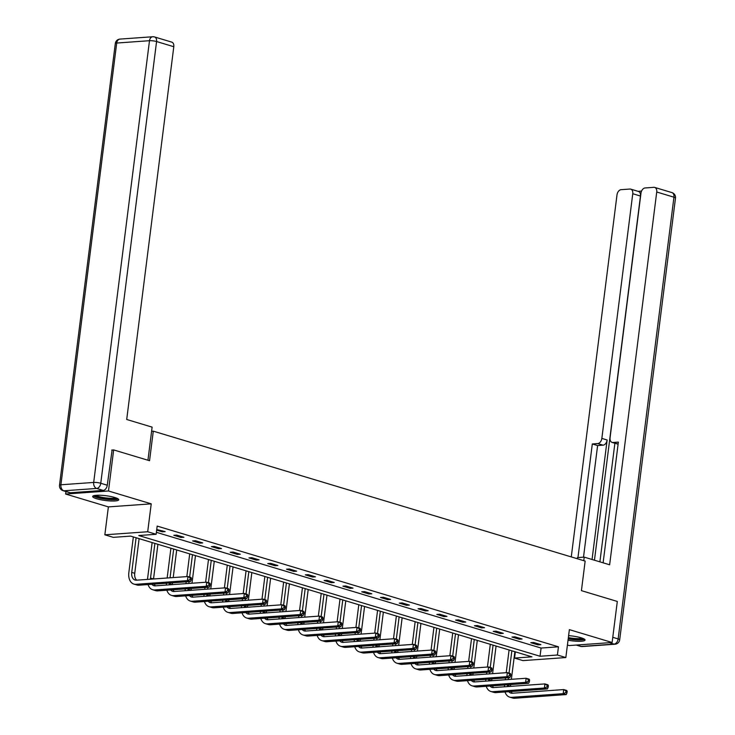 <?xml version="1.0" encoding="UTF-8"?>
<svg xmlns="http://www.w3.org/2000/svg" width="735" height="735" viewBox="0 0 735 735"><rect width="100%" height="100%" fill="white"/><g stroke="black" fill="none" stroke-linecap="round" stroke-linejoin="round"><path stroke-width="1.1" d="M96.68 498.762A13.129 2.407 -172.8 0 0 110.682 500.967A13.129 2.407 -172.8 0 0 118.748 499.763A13.129 2.407 -172.8 0 0 114.752 497.476A13.129 2.407 -172.8 0 0 100.75 495.271A13.129 2.407 -172.8 0 0 92.683 496.474A13.129 2.407 -172.8 0 0 96.68 498.762M568.026 640.231A13.129 2.407 -172.8 0 0 585.06 640.056A13.129 2.407 -172.8 0 0 581.063 637.769A13.129 2.407 -172.8 0 0 568.605 635.656M113.282 537.349L104.848 534.814L147.698 531.754L156.132 534.29L138.759 535.53L540.041 656.254L557.415 655.014L565.84 657.559L522.989 660.609L514.555 658.073L531.929 656.833L130.655 536.109L113.282 537.349M65.939 491.559L65.626 494.03L108.376 506.893L104.848 534.814M567.429 644.999L569.267 645.56L612.117 642.5L569.368 629.638L565.84 657.559M515.345 651.844L514.555 658.073M111.72 450.059L113.659 449.921L108.477 490.98L65.626 494.03M113.659 449.921L149.545 460.716L153.284 431.16L585.152 561.09L581.422 590.646L617.308 601.45L612.117 642.5M153.284 431.16L151.594 431.28M156.38 532.315L541.079 648.049L558.444 646.809L157.171 526.085L156.132 534.29M540.896 644.65L533.674 642.482L530.78 642.684L538.002 644.861L540.896 644.65M522.107 639L514.886 636.822L511.992 637.034L519.213 639.211L522.107 639M503.328 633.35L496.097 631.172L493.203 631.383L500.425 633.552L503.328 633.35M484.54 627.699L477.309 625.522L474.415 625.733L481.645 627.901L484.54 627.699M465.751 622.04L458.521 619.871L455.626 620.074L462.857 622.251L465.751 622.04M446.963 616.389L439.732 614.221L436.838 614.423L444.069 616.601L446.963 616.389M428.174 610.739L420.953 608.562L418.05 608.773L425.28 610.95L428.174 610.739M409.386 605.089L402.164 602.911L399.261 603.123L406.492 605.291L409.386 605.089M390.597 599.438L383.376 597.261L380.482 597.463L387.703 599.641L390.597 599.438M371.809 593.779L364.588 591.611L361.693 591.813L368.915 593.99L371.809 593.779M353.02 588.129L345.799 585.96L342.905 586.163L350.126 588.34L353.02 588.129M334.241 582.478L327.011 580.301L324.117 580.512L331.338 582.68L334.241 582.478M315.453 576.828L308.222 574.651L305.328 574.862L312.559 577.03L315.453 576.828M296.664 571.178L289.434 569L286.54 569.202L293.77 571.38L296.664 571.178M277.876 565.518L270.645 563.35L267.751 563.552L274.982 565.729L277.876 565.518M259.087 559.868L251.857 557.7L248.963 557.902L256.193 560.079L259.087 559.868M240.299 554.218L233.078 552.04L230.174 552.251L237.405 554.42L240.299 554.218M221.511 548.567L214.289 546.39L211.395 546.601L218.617 548.769L221.511 548.567M202.722 542.917L195.501 540.739L192.607 540.942L199.828 543.119L202.722 542.917M183.934 537.257L176.712 535.089L173.818 535.291L181.04 537.469L183.934 537.257M156.656 530.128L162.251 531.818L165.154 531.607L156.73 529.522M108.376 506.893L151.226 503.842L108.477 490.98M151.226 503.842L147.698 531.754M558.444 646.809L557.415 655.014M541.079 648.049L540.041 656.254M538.13 643.823L538.002 644.861M519.351 638.173L519.213 639.211M500.563 632.513L500.425 633.552M481.774 626.863L481.645 627.901M462.986 621.213L462.857 622.251M444.197 615.562L444.069 616.601M425.409 609.912L425.28 610.95M406.62 604.253L406.492 605.291M387.832 598.602L387.703 599.641M369.043 592.952L368.915 593.99M350.264 587.302L350.126 588.34M331.476 581.642L331.338 582.68M312.687 575.992L312.559 577.03M293.899 570.342L293.77 571.38M275.111 564.691L274.982 565.729M256.322 559.041L256.193 560.079M237.534 553.382L237.405 554.42M218.745 547.731L218.617 548.769M199.957 542.081L199.828 543.119M181.177 536.431L181.04 537.469M162.389 530.78L162.251 531.818M504.476 686.802A12.624 8.397 106.7 0 1 504.587 685.645L504.669 684.983M505.331 679.746L505.561 677.927M506.222 672.69L509.089 649.961M514.867 651.706L511.376 679.315M510.715 684.551L510.494 686.343A8.416 5.595 -73.3 0 0 510.485 686.371L507.481 685.443A8.416 5.595 -73.3 0 0 507.389 686.591M511.854 650.797L509.033 673.113M508.455 677.716L508.225 679.535M507.563 684.772L507.481 685.443M511.165 691.516A8.416 5.595 -73.3 0 0 512.451 693.224M508.822 691.681A8.416 5.595 -73.3 0 0 510.843 693.087A8.416 5.595 -73.3 0 0 512.231 693.243L563.708 689.568L566.722 690.468L567.172 691.323L565.968 690.964L565.757 692.6L566.961 692.967L567.172 691.323M566.961 692.967L566.207 694.575L514.721 698.25A12.624 8.397 106.7 0 1 512.644 698.029L509.631 697.12A12.624 8.397 106.7 0 1 505.037 691.947M566.207 694.575L563.194 693.675L511.716 697.34A12.624 8.397 106.7 0 1 509.631 697.12M565.757 692.6L563.194 693.675L563.708 689.568L565.968 690.964M583.443 638.632A11.365 2.086 7.2 0 1 569.487 638.807A11.365 2.086 7.2 0 1 568.238 638.577M568.366 637.594A10.52 1.929 -172.8 0 0 569.79 637.861A10.52 1.929 -172.8 0 0 582.157 638.127M568.201 638.899A13.046 2.389 -172.8 0 0 569.092 639.055A13.046 2.389 -172.8 0 0 584.601 639.303M117.122 498.339A11.365 2.086 7.2 0 1 103.176 498.514A11.365 2.086 7.2 0 1 94.613 495.5M95.982 495.326A10.52 1.929 -172.8 0 0 103.479 497.567A10.52 1.929 -172.8 0 0 115.836 497.834M93.317 495.859A13.046 2.389 -172.8 0 0 102.771 498.762A13.046 2.389 -172.8 0 0 118.28 499.01M583.783 560.676L584.224 557.13L577.398 557.617L577.26 558.719M584.224 557.13L609.637 564.783L656.732 192.01A5.053 3.363 -73.3 0 0 654.71 187.425A5.053 3.363 -73.3 0 0 653.874 187.333L645.073 187.967A5.053 3.363 -73.3 0 0 640.984 193.14L610.068 437.812A5.053 3.363 -73.3 0 0 612.09 442.406A5.053 3.363 -73.3 0 0 612.926 442.498L618.117 444.059A5.053 3.363 106.7 0 1 617.391 443.995L612.09 442.406M603.113 562.817L618.365 442.102L612.926 442.498M630.74 189.134L638.449 191.449A5.053 3.363 106.7 0 1 640.461 196.043L632.761 193.728A5.053 3.363 -73.3 0 0 630.74 189.134A5.053 3.363 -73.3 0 0 629.904 189.042L621.103 189.676A5.053 3.363 -73.3 0 0 617.005 194.849L571.27 556.909M641.545 191.082L638.044 191.33M597.748 443.572A5.053 3.363 -73.3 0 0 601.846 438.4L607.147 439.999A5.053 3.363 106.7 0 1 603.049 445.171L597.748 443.572L592.309 443.968L577.958 557.58M632.761 193.728L601.846 438.4M599.898 561.852L614.883 443.242M607.147 439.999L592.052 559.491M640.461 196.043L594.459 560.208M603.049 445.171L597.61 445.557L583.507 557.185M597.61 445.557L592.309 443.968M147.937 460.239L152.117 427.136L126.705 419.483L173.8 46.718L156.573 41.537L100.769 483.272L107.273 485.229L112.097 450.031M70.404 492.744L103.176 490.41L96.671 488.453L63.899 490.787L70.404 492.744A5.053 3.363 106.7 0 1 69.568 492.652L63.063 490.695A5.053 3.363 -73.3 0 0 63.899 490.787A5.053 3.657 85.9 0 1 60.913 484.778L93.685 482.436L149.49 40.701L116.709 43.043L60.913 484.778A5.053 0.928 -172.8 0 0 59.507 485.229A5.053 5.053 0 0 0 63.063 490.695M153.725 36.86A5.053 3.657 85.9 0 0 152.742 36.75A5.053 3.657 85.9 0 0 149.49 40.701A5.053 0.928 -172.8 0 1 156.573 41.537A5.053 3.363 -73.3 0 0 154.552 36.952L171.779 42.134A5.053 3.363 106.7 0 1 173.8 46.718M107.273 485.229A5.053 3.363 106.7 0 1 103.176 490.41M485.688 681.143A12.624 8.397 106.7 0 1 485.798 679.994L485.881 679.333M486.542 674.096L486.772 672.277M487.434 667.04L490.3 644.31M496.079 646.047L492.588 673.664M491.926 678.901L491.706 680.693A8.416 5.595 -73.3 0 0 491.697 680.72L488.692 679.792A8.416 5.595 -73.3 0 0 488.6 680.941M493.066 645.146L490.245 667.463M489.666 672.066L489.437 673.885M488.775 679.122L488.692 679.792M492.386 685.856A8.416 5.595 -73.3 0 0 493.663 687.574M490.043 686.021A8.416 5.595 -73.3 0 0 492.055 687.436A8.416 5.595 -73.3 0 0 493.442 687.583L544.929 683.917L547.933 684.818L548.383 685.672L547.18 685.314L546.969 686.949L548.172 687.317L548.383 685.672M548.172 687.317L547.419 688.925L495.941 692.6A12.624 8.397 106.7 0 1 493.856 692.37L490.842 691.47A12.624 8.397 106.7 0 1 486.248 686.297M547.419 688.925L544.405 688.015L492.928 691.69A12.624 8.397 106.7 0 1 490.842 691.47M546.969 686.949L544.405 688.015L544.929 683.917L547.18 685.314M466.9 675.493A12.624 8.397 106.7 0 1 467.01 674.344L467.092 673.673M467.754 668.446L467.984 666.617M468.645 661.39L471.521 638.66M477.291 640.396L473.799 668.014M473.138 673.251L472.917 675.042A8.416 5.595 -73.3 0 0 472.908 675.07L469.904 674.133A8.416 5.595 -73.3 0 0 469.812 675.29M474.277 639.496L471.457 661.812M470.878 666.415L470.648 668.234M469.987 673.471L469.904 674.133M473.597 680.206A8.416 5.595 -73.3 0 0 474.874 681.915M471.254 680.371A8.416 5.595 -73.3 0 0 473.267 681.786A8.416 5.595 -73.3 0 0 474.654 681.933L526.141 678.258L529.145 679.168L529.595 680.022L528.391 679.654L528.18 681.299L529.384 681.667L529.595 680.022M529.384 681.667L528.63 683.274L477.153 686.949A12.624 8.397 106.7 0 1 475.067 686.72L472.054 685.819A12.624 8.397 106.7 0 1 467.46 680.647M528.63 683.274L525.617 682.365L474.139 686.04A12.624 8.397 106.7 0 1 472.054 685.819M528.18 681.299L525.617 682.365L526.141 678.258L528.391 679.654M448.111 669.842A12.624 8.397 106.7 0 1 448.221 668.694L448.304 668.023M448.966 662.786L449.195 660.967M449.857 655.73L452.732 633.01M458.502 634.746L455.02 662.354M454.359 667.591L454.129 669.392A8.416 5.595 -73.3 0 0 454.129 669.41L451.115 668.482A8.416 5.595 -73.3 0 0 451.033 669.631M455.498 633.836L452.677 656.162M452.089 660.765L451.86 662.584M451.198 667.821L451.115 668.482M454.809 674.555A8.416 5.595 -73.3 0 0 456.095 676.264M452.466 674.721A8.416 5.595 -73.3 0 0 454.478 676.136A8.416 5.595 -73.3 0 0 455.875 676.283L507.352 672.608L510.356 673.517L510.807 674.372L509.603 674.004L509.392 675.649L510.595 676.007L510.807 674.372M510.595 676.007L509.842 677.624L458.364 681.29A12.624 8.397 106.7 0 1 456.279 681.069L453.265 680.16A12.624 8.397 106.7 0 1 448.672 674.987M509.842 677.624L506.828 676.714L455.351 680.389A12.624 8.397 106.7 0 1 453.265 680.16M509.392 675.649L506.828 676.714L507.352 672.608L509.603 674.004M429.323 664.192A12.624 8.397 106.7 0 1 429.433 663.034L429.516 662.373M430.177 657.136L430.407 655.317M431.068 650.08L433.944 627.359M439.714 629.096L436.232 656.704M435.57 661.941L435.34 663.742A8.416 5.595 -73.3 0 0 435.34 663.76L432.327 662.832A8.416 5.595 -73.3 0 0 432.244 663.981M436.709 628.186L433.889 650.512M433.301 655.115L433.071 656.934M432.41 662.171L432.327 662.832M436.02 668.905A8.416 5.595 -73.3 0 0 437.307 670.614M433.678 669.07A8.416 5.595 -73.3 0 0 435.699 670.476A8.416 5.595 -73.3 0 0 437.086 670.632L488.564 666.957L491.577 667.867L492.018 668.712L490.815 668.354L490.612 669.998L491.816 670.357L492.018 668.712M491.816 670.357L491.053 671.965L439.576 675.64A12.624 8.397 106.7 0 1 437.49 675.419L434.486 674.509A12.624 8.397 106.7 0 1 429.883 669.337M491.053 671.965L488.04 671.064L436.562 674.739A12.624 8.397 106.7 0 1 434.486 674.509M490.612 669.998L488.04 671.064L488.564 666.957L490.815 668.354M410.543 658.542A12.624 8.397 106.7 0 1 410.644 657.384L410.727 656.722M411.389 651.486L411.618 649.666M412.28 644.43L415.156 621.7M420.925 623.436L417.443 651.054M416.782 656.291L416.552 658.082A8.416 5.595 -73.3 0 0 416.552 658.11L413.539 657.182A8.416 5.595 -73.3 0 0 413.456 658.33M417.921 622.536L415.1 644.852M414.522 649.455L414.292 651.274M413.63 656.511L413.539 657.182M417.232 663.246A8.416 5.595 -73.3 0 0 418.518 664.964M414.889 663.42A8.416 5.595 -73.3 0 0 416.91 664.826A8.416 5.595 -73.3 0 0 418.298 664.982L469.775 661.307L472.789 662.207L473.23 663.062L472.026 662.704L471.824 664.339L473.028 664.706L473.23 663.062M473.028 664.706L472.265 666.314L420.787 669.989A12.624 8.397 106.7 0 1 418.702 669.769L415.698 668.859A12.624 8.397 106.7 0 1 411.104 663.687M472.265 666.314L469.261 665.414L417.774 669.08A12.624 8.397 106.7 0 1 415.698 668.859M471.824 664.339L469.261 665.414L469.775 661.307L472.026 662.704M391.755 652.882A12.624 8.397 106.7 0 1 391.856 651.734L391.939 651.072M392.6 645.835L392.839 644.016M393.501 638.779L396.367 616.049M402.146 617.786L398.655 645.404M397.993 650.64L397.764 652.432A8.416 5.595 -73.3 0 0 397.764 652.459L394.75 651.532A8.416 5.595 -73.3 0 0 394.667 652.68M399.133 616.885L396.312 639.202M395.733 643.805L395.503 645.624M394.842 650.861L394.75 651.532M398.443 657.595A8.416 5.595 -73.3 0 0 399.73 659.313M396.101 657.761A8.416 5.595 -73.3 0 0 398.122 659.176A8.416 5.595 -73.3 0 0 399.509 659.323L450.987 655.657L454 656.557L454.441 657.412L453.238 657.044L453.036 658.689L454.239 659.056L454.441 657.412M454.239 659.056L453.477 660.664L401.999 664.339A12.624 8.397 106.7 0 1 399.913 664.109L396.909 663.209A12.624 8.397 106.7 0 1 392.315 658.036M453.477 660.664L450.472 659.754L398.986 663.429A12.624 8.397 106.7 0 1 396.909 663.209M453.036 658.689L450.472 659.754L450.987 655.657L453.238 657.044M372.967 647.232A12.624 8.397 106.7 0 1 373.068 646.083L373.159 645.413M373.821 640.176L374.051 638.357M374.712 633.12L377.579 610.399M383.358 612.136L379.866 639.753M379.205 644.981L378.975 646.782A8.416 5.595 -73.3 0 0 378.975 646.809L375.971 645.872A8.416 5.595 -73.3 0 0 375.879 647.03M380.344 611.226L377.524 633.552M376.945 638.155L376.715 639.974M376.054 645.211L375.971 645.872M379.655 651.945A8.416 5.595 -73.3 0 0 380.941 653.654M377.312 652.11A8.416 5.595 -73.3 0 0 379.333 653.525A8.416 5.595 -73.3 0 0 380.721 653.672L432.198 649.997L435.212 650.907L435.662 651.761L434.449 651.394L434.247 653.038L435.451 653.397L435.662 651.761M435.451 653.397L434.688 655.014L383.211 658.689A12.624 8.397 106.7 0 1 381.134 658.459L378.121 657.559A12.624 8.397 106.7 0 1 373.527 652.386M434.688 655.014L431.684 654.104L380.206 657.779A12.624 8.397 106.7 0 1 378.121 657.559M434.247 653.038L431.684 654.104L432.198 649.997L434.449 651.394M354.178 641.582A12.624 8.397 106.7 0 1 354.288 640.433L354.371 639.762M355.033 634.525L355.262 632.706M355.924 627.47L358.79 604.749M364.569 606.485L361.078 634.094M360.416 639.331L360.187 641.131A8.416 5.595 -73.3 0 0 360.187 641.15L357.182 640.222A8.416 5.595 -73.3 0 0 357.091 641.37M361.556 605.576L358.735 627.901M358.156 632.504L357.927 634.323M357.265 639.56L357.182 640.222M360.867 646.295A8.416 5.595 -73.3 0 0 362.153 648.004M358.524 646.46A8.416 5.595 -73.3 0 0 360.545 647.875A8.416 5.595 -73.3 0 0 361.932 648.022L413.41 644.347L416.423 645.256L416.874 646.111L415.67 645.743L415.459 647.388L416.662 647.746L416.874 646.111M416.662 647.746L415.909 649.363L364.422 653.029A12.624 8.397 106.7 0 1 362.346 652.809L359.332 651.899A12.624 8.397 106.7 0 1 354.739 646.726M415.909 649.363L412.895 648.454L361.418 652.129A12.624 8.397 106.7 0 1 359.332 651.899M415.459 647.388L412.895 648.454L413.41 644.347L415.67 645.743M335.39 635.931A12.624 8.397 106.7 0 1 335.5 634.774L335.583 634.112M336.244 628.875L336.474 627.056M337.135 621.819L340.002 599.099M345.781 600.835L342.289 628.443M341.628 633.68L341.408 635.481A8.416 5.595 -73.3 0 0 341.398 635.499L338.394 634.571A8.416 5.595 -73.3 0 0 338.302 635.72M342.767 599.925L339.947 622.251M339.368 626.845L339.138 628.673M338.477 633.91L338.394 634.571M342.078 640.644A8.416 5.595 -73.3 0 0 343.364 642.353M339.735 640.81A8.416 5.595 -73.3 0 0 341.757 642.215A8.416 5.595 -73.3 0 0 343.144 642.372L394.621 638.697L397.635 639.606L398.085 640.451L396.882 640.093L396.67 641.738L397.874 642.096L398.085 640.451M397.874 642.096L397.12 643.704L345.634 647.379A12.624 8.397 106.7 0 1 343.557 647.158L340.544 646.249A12.624 8.397 106.7 0 1 335.95 641.076M397.12 643.704L394.107 642.803L342.629 646.478A12.624 8.397 106.7 0 1 340.544 646.249M396.67 641.738L394.107 642.803L394.621 638.697L396.882 640.093M316.601 630.281A12.624 8.397 106.7 0 1 316.712 629.123L316.794 628.462M317.456 623.225L317.685 621.406M318.347 616.169L321.213 593.439M326.992 595.175L323.501 622.793M322.84 628.03L322.619 629.821A8.416 5.595 -73.3 0 0 322.61 629.849M323.979 594.275L321.158 616.591M320.579 621.194L320.35 623.014M319.688 628.25L319.606 628.921A8.416 5.595 -73.3 0 0 319.514 630.07M323.299 634.985A8.416 5.595 -73.3 0 0 324.576 636.703M320.956 635.159A8.416 5.595 -73.3 0 0 322.968 636.565A8.416 5.595 -73.3 0 0 324.356 636.712L375.842 633.046L378.847 633.947L379.297 634.801L378.093 634.443L377.882 636.078L379.085 636.446L379.297 634.801M379.085 636.446L378.332 638.053L326.854 641.728A12.624 8.397 106.7 0 1 324.769 641.508L321.755 640.598A12.624 8.397 106.7 0 1 317.162 635.426M378.332 638.053L375.319 637.153L323.841 640.819A12.624 8.397 106.7 0 1 321.755 640.598M377.882 636.078L375.319 637.153L375.842 633.046L378.093 634.443M297.813 624.621A12.624 8.397 106.7 0 1 297.923 623.473L298.006 622.811M298.667 617.575L298.897 615.755M299.558 610.519L302.434 587.789M308.204 589.525L304.713 617.143M304.051 622.38L303.831 624.171A8.416 5.595 -73.3 0 0 303.821 624.199M305.19 588.625L302.37 610.941M301.791 615.544L301.561 617.363M300.9 622.6L300.817 623.271A8.416 5.595 -73.3 0 0 300.725 624.419M304.51 629.335A8.416 5.595 -73.3 0 0 305.788 631.053M302.168 629.5A8.416 5.595 -73.3 0 0 304.18 630.915A8.416 5.595 -73.3 0 0 305.567 631.062L357.054 627.387L360.058 628.296L360.508 629.151L359.305 628.783L359.093 630.428L360.297 630.795L360.508 629.151M360.297 630.795L359.544 632.403L308.066 636.078A12.624 8.397 106.7 0 1 305.981 635.849L302.967 634.948A12.624 8.397 106.7 0 1 298.373 629.776M359.544 632.403L356.53 631.494L305.053 635.169A12.624 8.397 106.7 0 1 302.967 634.948M359.093 630.428L356.53 631.494L357.054 627.387L359.305 628.783M279.024 618.971A12.624 8.397 106.7 0 1 279.135 617.823L279.217 617.152M279.879 611.915L280.108 610.096M280.77 604.859L283.646 582.138M289.415 583.875L285.933 611.483M285.272 616.72L285.042 618.521A8.416 5.595 -73.3 0 0 285.042 618.539M286.411 582.965L283.591 605.291M283.003 609.894L282.773 611.713M282.111 616.95L282.029 617.611A8.416 5.595 -73.3 0 0 281.946 618.769M285.722 623.684A8.416 5.595 -73.3 0 0 287.008 625.393M283.379 623.85A8.416 5.595 -73.3 0 0 285.391 625.264A8.416 5.595 -73.3 0 0 286.788 625.412L338.265 621.736L341.27 622.646L341.72 623.5L340.516 623.133L340.305 624.778L341.509 625.136L341.72 623.5M341.509 625.136L340.755 626.753L289.278 630.419A12.624 8.397 106.7 0 1 287.192 630.198L284.179 629.298A12.624 8.397 106.7 0 1 279.585 624.125M340.755 626.753L337.742 625.843L286.264 629.518A12.624 8.397 106.7 0 1 284.179 629.298M340.305 624.778L337.742 625.843L338.265 621.736L340.516 623.133M260.236 613.321A12.624 8.397 106.7 0 1 260.346 612.172L260.429 611.502M261.09 606.265L261.32 604.446M261.982 599.209L264.857 576.488M270.627 578.225L267.145 605.833M266.483 611.07L266.254 612.871A8.416 5.595 -73.3 0 0 266.254 612.889M267.623 577.315L264.802 599.641M264.214 604.243L263.984 606.063M263.323 611.299L263.24 611.961A8.416 5.595 -73.3 0 0 263.158 613.109M266.934 618.034A8.416 5.595 -73.3 0 0 268.22 619.743M264.591 618.199A8.416 5.595 -73.3 0 0 266.612 619.614A8.416 5.595 -73.3 0 0 267.999 619.761L319.477 616.086L322.49 616.996L322.931 617.841L321.728 617.483L321.526 619.127L322.729 619.486L322.931 617.841M322.729 619.486L321.967 621.103L270.489 624.768A12.624 8.397 106.7 0 1 268.404 624.548L265.399 623.638A12.624 8.397 106.7 0 1 260.796 618.466M321.967 621.103L318.953 620.193L267.476 623.868A12.624 8.397 106.7 0 1 265.399 623.638M321.526 619.127L318.953 620.193L319.477 616.086L321.728 617.483M241.447 607.67A12.624 8.397 106.7 0 1 241.558 606.513L241.64 605.851M242.302 600.614L242.532 598.795M243.193 593.558L246.069 570.829M251.839 572.574L248.356 600.183M247.695 605.419L247.465 607.211A8.416 5.595 -73.3 0 0 247.465 607.239M248.834 571.665L246.014 593.981M245.435 598.584L245.205 600.412M244.544 605.64L244.452 606.311A8.416 5.595 -73.3 0 0 244.369 607.459M248.145 612.384A8.416 5.595 -73.3 0 0 249.431 614.092M245.802 612.549A8.416 5.595 -73.3 0 0 247.824 613.955A8.416 5.595 -73.3 0 0 249.211 614.111L300.688 610.436L303.702 611.336L304.143 612.191L302.939 611.832L302.737 613.477L303.941 613.835L304.143 612.191M303.941 613.835L303.178 615.443L251.701 619.118A12.624 8.397 106.7 0 1 249.615 618.898L246.611 617.988A12.624 8.397 106.7 0 1 242.017 612.815M303.178 615.443L300.165 614.543L248.687 618.208A12.624 8.397 106.7 0 1 246.611 617.988M302.737 613.477L300.165 614.543L300.688 610.436L302.939 611.832M222.668 602.02A12.624 8.397 106.7 0 1 222.769 600.862L222.852 600.201M223.513 594.964L223.743 593.145M224.405 587.908L227.28 565.178M233.059 566.915L229.568 594.532M228.907 599.769L228.677 601.561A8.416 5.595 -73.3 0 0 228.677 601.588M230.046 566.014L227.225 588.331M226.646 592.934L226.417 594.753M225.755 599.99L225.663 600.66A8.416 5.595 -73.3 0 0 225.581 601.809M229.357 606.724A8.416 5.595 -73.3 0 0 230.643 608.442M227.014 606.899A8.416 5.595 -73.3 0 0 229.035 608.304A8.416 5.595 -73.3 0 0 230.422 608.451L281.9 604.786L284.914 605.686L285.355 606.54L284.151 606.182L283.949 607.817L285.152 608.185L285.355 606.54M285.152 608.185L284.39 609.793L232.912 613.468A12.624 8.397 106.7 0 1 230.827 613.238L227.822 612.338A12.624 8.397 106.7 0 1 223.229 607.165M284.39 609.793L281.386 608.883L229.899 612.558A12.624 8.397 106.7 0 1 227.822 612.338M283.949 607.817L281.386 608.883L281.9 604.786L284.151 606.182M203.88 596.361A12.624 8.397 106.7 0 1 203.981 595.212L204.073 594.551M204.734 589.314L204.964 587.486M205.625 582.258L208.492 559.528M214.271 561.264L210.78 588.882M210.118 594.119L209.888 595.91A8.416 5.595 -73.3 0 0 209.888 595.938M211.257 560.364L208.437 582.68M207.858 587.283L207.628 589.102M206.967 594.339L206.884 595.001A8.416 5.595 -73.3 0 0 206.792 596.159M210.568 601.074A8.416 5.595 -73.3 0 0 211.855 602.783M208.225 601.239A8.416 5.595 -73.3 0 0 210.247 602.654A8.416 5.595 -73.3 0 0 211.634 602.801L263.112 599.126L266.125 600.036L266.575 600.89L265.363 600.523L265.16 602.167L266.364 602.535L266.575 600.89M266.364 602.535L265.601 604.142L214.124 607.817A12.624 8.397 106.7 0 1 212.048 607.588L209.034 606.687A12.624 8.397 106.7 0 1 204.44 601.515M265.601 604.142L262.597 603.233L211.12 606.908A12.624 8.397 106.7 0 1 209.034 606.687M265.16 602.167L262.597 603.233L263.112 599.126L265.363 600.523M185.091 590.71A12.624 8.397 106.7 0 1 185.202 589.562L185.284 588.891M185.946 583.654L186.175 581.835M186.837 576.598L189.703 553.878M195.482 555.614L191.991 583.222M191.33 588.459L191.1 590.26A8.416 5.595 -73.3 0 0 191.1 590.279M192.469 554.704L189.648 577.03M189.07 581.633L188.84 583.452M188.178 588.689L188.096 589.351A8.416 5.595 -73.3 0 0 188.004 590.499M191.78 595.423A8.416 5.595 -73.3 0 0 193.066 597.132M189.437 595.589A8.416 5.595 -73.3 0 0 191.458 597.004A8.416 5.595 -73.3 0 0 192.846 597.151L244.323 593.476L247.337 594.385L247.787 595.24L246.583 594.872L246.372 596.517L247.576 596.875L247.787 595.24M247.576 596.875L246.822 598.492L195.335 602.158A12.624 8.397 106.7 0 1 193.259 601.937L190.246 601.028A12.624 8.397 106.7 0 1 185.652 595.864M246.822 598.492L243.809 597.583L192.331 601.258A12.624 8.397 106.7 0 1 190.246 601.028M246.372 596.517L243.809 597.583L244.323 593.476L246.583 594.872M166.303 585.06A12.624 8.397 106.7 0 1 166.413 583.912L166.496 583.241M167.157 578.004L170.915 548.227M176.694 549.964L173.203 577.572M172.541 582.809L172.312 584.61A8.416 5.595 -73.3 0 0 172.312 584.628M173.68 549.054L170.051 577.802M169.39 583.039L169.307 583.7A8.416 5.595 -73.3 0 0 169.215 584.849M172.991 589.773A8.416 5.595 -73.3 0 0 174.278 591.482M170.649 589.939A8.416 5.595 -73.3 0 0 172.67 591.353A8.416 5.595 -73.3 0 0 174.057 591.5L225.535 587.825L228.548 588.735L228.998 589.58L227.795 589.222L227.584 590.866L228.787 591.225L228.998 589.58M228.787 591.225L228.034 592.833L176.547 596.508A12.624 8.397 106.7 0 1 174.471 596.287L171.457 595.378A12.624 8.397 106.7 0 1 166.863 590.205M228.034 592.833L225.02 591.932L173.543 595.607A12.624 8.397 106.7 0 1 171.457 595.378M227.584 590.866L225.02 591.932L225.535 587.825L227.795 589.222M147.514 579.41A12.624 8.397 106.7 0 1 147.625 578.252L152.127 542.568M157.906 544.313L153.532 578.95A8.416 5.595 -73.3 0 0 153.523 578.978M154.892 543.404L150.519 578.05A8.416 5.595 -73.3 0 0 150.427 579.198M154.212 584.114A8.416 5.595 -73.3 0 0 155.489 585.832M151.869 584.288A8.416 5.595 -73.3 0 0 153.881 585.694A8.416 5.595 -73.3 0 0 155.269 585.85L206.746 582.175L209.76 583.075L210.21 583.93L209.006 583.572L208.795 585.207L209.999 585.574L210.21 583.93M209.999 585.574L209.245 587.182L157.768 590.857A12.624 8.397 106.7 0 1 155.682 590.637L152.669 589.727A12.624 8.397 106.7 0 1 148.075 584.555M209.245 587.182L206.232 586.282L154.754 589.948A12.624 8.397 106.7 0 1 152.669 589.727M208.795 585.207L206.232 586.282L206.746 582.175L209.006 583.572M191.21 579.924L191.422 578.28L190.218 577.921L190.007 579.557L191.21 579.924L190.457 581.532L187.443 580.622L135.966 584.297A12.624 8.397 106.7 0 1 133.88 584.077A12.624 8.397 106.7 0 1 128.836 572.602L133.347 536.917M139.117 538.654L134.744 573.3A8.416 5.595 -73.3 0 0 136.701 580.181M136.104 537.754L131.73 572.4A8.416 5.595 -73.3 0 0 135.093 580.044A8.416 5.595 -73.3 0 0 136.48 580.191L187.967 576.525L190.971 577.425L191.422 578.28M190.457 581.532L138.979 585.207A12.624 8.397 106.7 0 1 136.894 584.977L133.88 584.077M190.007 579.557L187.443 580.622L187.967 576.525L190.218 577.921M514.721 698.25L511.716 697.34M576.598 645.036L581.275 646.442L614.056 644.108L609.37 642.693M612.779 637.309L618.144 638.926L673.949 197.191L656.732 192.01M671.937 192.607A5.053 3.363 106.7 0 1 673.949 197.191A5.053 0.928 -172.8 0 1 675.493 198.073A5.053 5.053 0 0 0 671.937 192.607L654.71 187.425M618.144 638.926A5.053 3.363 106.7 0 1 614.056 644.108A5.053 3.657 -94.1 0 0 615.03 644.218A5.053 5.053 0 0 0 619.688 639.808A5.053 0.928 -172.8 0 0 618.144 638.926M581.275 646.442A5.053 3.363 106.7 0 1 580.448 646.35A5.053 5.053 0 0 0 582.258 646.552A5.053 3.657 85.9 0 1 581.275 646.442M119.97 39.093A5.053 5.053 0 0 0 115.312 43.494A5.053 0.928 -172.8 0 1 116.709 43.043A5.053 3.657 -94.1 0 1 119.97 39.093L152.742 36.75A5.053 5.053 0 0 1 154.552 36.952M100.769 483.272A5.053 0.928 -172.8 0 0 93.685 482.436A5.053 3.657 -94.1 0 0 96.671 488.453A5.053 3.363 -73.3 0 0 100.769 483.272M495.941 692.6L492.928 691.69M477.153 686.949L474.139 686.04M458.364 681.29L455.351 680.389M439.576 675.64L436.562 674.739M420.787 669.989L417.774 669.08M401.999 664.339L398.986 663.429M383.211 658.689L380.206 657.779M364.422 653.029L361.418 652.129M345.634 647.379L342.629 646.478M322.619 629.821L319.606 628.921M326.854 641.728L323.841 640.819M303.831 624.171L300.817 623.271M308.066 636.078L305.053 635.169M285.042 618.521L282.029 617.611M289.278 630.419L286.264 629.518M266.254 612.871L263.24 611.961M270.489 624.768L267.476 623.868M247.465 607.211L244.452 606.311M251.701 619.118L248.687 618.208M228.677 601.561L225.663 600.66M232.912 613.468L229.899 612.558M209.888 595.91L206.884 595.001M214.124 607.817L211.12 606.908M191.1 590.26L188.096 589.351M195.335 602.158L192.331 601.258M172.312 584.61L169.307 583.7M176.547 596.508L173.543 595.607M153.532 578.95L150.519 578.05M157.768 590.857L154.754 589.948M134.744 573.3L131.73 572.4M138.979 585.207L135.966 584.297M675.493 198.073L619.688 639.808M576.166 645.064L580.448 646.35M615.03 644.218L582.258 646.552M115.312 43.494L59.507 485.229"/></g></svg>
